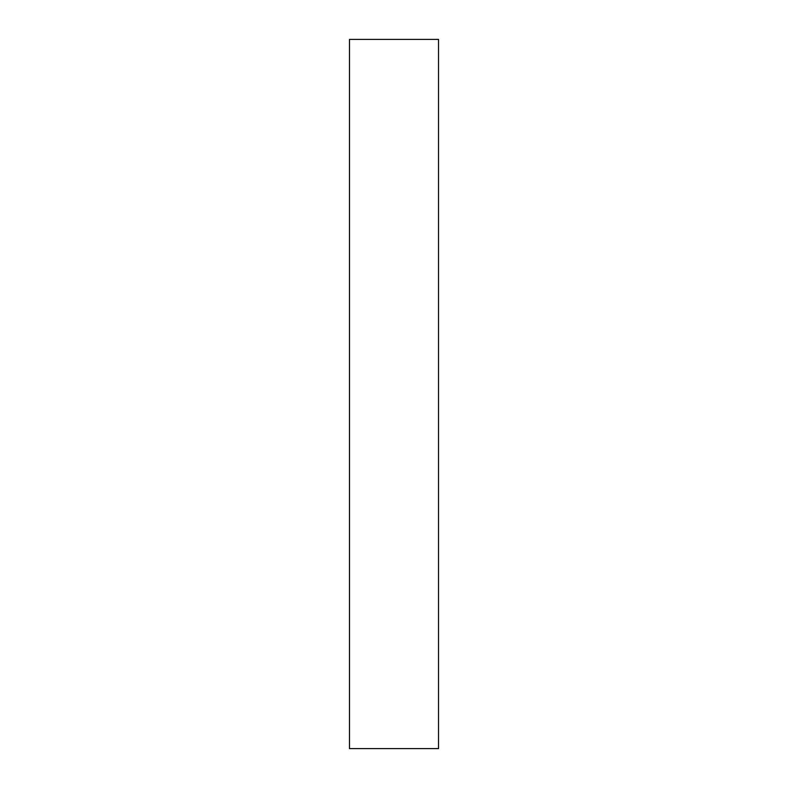 <?xml version="1.0" encoding="UTF-8"?>
<svg xmlns="http://www.w3.org/2000/svg" width="788" height="788" viewBox="0 0 788 788"><rect width="100%" height="100%" fill="white"/><g stroke="black" fill="none" stroke-linecap="round" stroke-linejoin="round"><path stroke-width="1.18" d="M438.522 748.6L349.478 748.6L438.522 748.6L438.522 39.4L438.522 748.6M349.478 39.4L438.522 39.4L349.478 39.4L349.478 748.6L349.478 39.4"/></g></svg>
